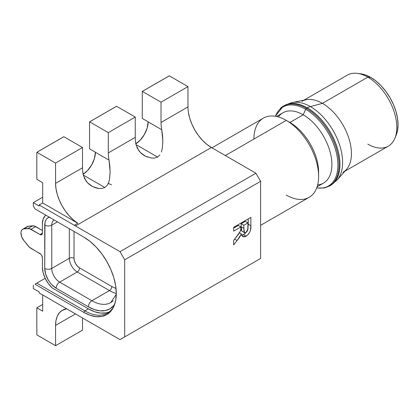 <?xml version="1.0" encoding="UTF-8"?>
<svg xmlns="http://www.w3.org/2000/svg" width="419" height="419" viewBox="0 0 419 419"><rect width="100%" height="100%" fill="white"/><g stroke="black" fill="none" stroke-linecap="round" stroke-linejoin="round"><path stroke-width="0.63" d="M108.222 183.574A34.049 19.662 -60 0 1 111.496 184.847M260.608 225.338L309.133 197.323A45.734 26.402 -120 0 0 316.146 160.676A45.734 26.402 -120 0 0 286.266 120.379L225.343 155.554L286.266 120.379A45.734 26.402 60 0 1 318.608 176.389A45.734 26.402 60 0 1 286.266 195.06M147.598 157.13L144.361 155.601L141.46 153.543L138.993 150.981L135.997 144.613L157.565 157.062L154.459 158.078L151.013 158.015M86.272 181.422L83.276 175.053L104.844 187.503L101.733 188.519L98.287 188.456L94.872 187.571L91.635 186.041L88.739 183.983L86.272 181.422M318.608 176.389L318.608 172.193A40.596 23.438 -120 0 0 289.901 122.479L286.266 120.379L289.901 122.474A40.596 23.438 -120 0 0 289.901 122.474A40.596 23.438 60 0 1 318.55 174.199M317.094 186.795L323.499 183.098A40.596 23.438 -120 0 0 329.722 150.568A40.596 23.438 -120 0 0 303.204 114.796L289.901 122.474L303.204 114.796A40.596 23.438 60 0 1 330.921 155.318A40.596 23.438 60 0 1 317.628 184.926M305.671 109.301L303.204 114.796L305.671 109.301A45.582 26.318 60 0 1 337.41 158.361A45.582 26.318 60 0 1 316.722 187.859A45.582 26.318 -120 0 0 337.41 158.361A45.582 26.318 -120 0 0 305.671 109.301A1.325 0.765 -60 0 1 306.441 108.395A1.325 0.765 120 0 0 305.671 109.301A45.582 26.318 -120 0 0 275.393 116.278A45.582 26.318 60 0 1 305.671 109.301M332.403 183.883A46.148 26.643 -120 0 0 335.677 146.226A46.148 26.643 -120 0 0 306.441 108.395A46.148 26.643 60 0 1 336.588 149.059A46.148 26.643 60 0 1 329.512 186.036L324.301 187.969L316.68 187.963M329.512 186.036L330.413 185.517A46.148 26.643 -120 0 0 337.484 148.541A46.148 26.643 -120 0 0 307.337 107.877L306.441 108.395L307.337 107.877A46.148 26.643 60 0 1 336.577 145.707A46.148 26.643 60 0 1 333.304 183.365M338.94 177.53A45.582 26.318 -120 0 0 310.369 106.588A16.571 9.569 120 0 0 307.337 107.877A16.571 9.569 -60 0 1 310.369 106.588A45.582 26.318 60 0 1 338.84 142.79A45.582 26.318 60 0 1 337.065 180.07L346.455 169.465A41.01 23.679 -120 0 0 348.048 135.924A41.01 23.679 -120 0 0 322.436 103.352L310.369 106.588L322.436 103.352A41.01 23.679 60 0 1 349.226 139.49A41.01 23.679 60 0 1 342.941 172.356M344.9 171.219L388.319 146.152A41.01 23.679 -120 0 0 394.604 113.292A41.01 23.679 -120 0 0 367.814 77.154L322.436 103.352L367.814 77.154A41.01 23.679 60 0 1 394.902 138.228A41.01 23.679 60 0 1 367.814 144.126M394.902 138.228L396.254 134.928A38.616 22.296 -120 0 0 370.742 77.415L367.814 77.154L370.742 77.415L365.415 74.949L360.942 73.859M51.762 268.417L51.762 225.129L57.419 221.861L51.762 225.129A11.182 6.458 60 0 1 54.082 220.006A11.182 6.458 60 0 0 51.762 225.129A4.97 2.87 180 0 1 44.733 225.129A4.97 2.87 0 0 0 51.762 225.129L51.762 268.417L69.339 258.272L51.762 268.417A4.97 2.87 180 0 1 44.733 268.417A4.97 2.87 0 0 0 51.762 268.417A11.182 6.458 60 0 0 59.671 282.118A11.182 6.458 60 0 1 51.762 268.417M49.348 217.199A16.158 9.328 -120 0 0 44.733 225.129L44.733 268.417A16.158 9.328 -120 0 0 56.156 288.204L88.378 306.808A4.97 2.87 -60 0 1 91.892 300.722L109.469 290.571L77.248 271.973A3.315 1.912 120 0 0 79.589 267.914A7.872 4.546 -120 0 1 74.027 258.272L74.451 260.974L75.656 263.755L77.463 266.191L79.589 267.914A3.315 1.912 -60 0 1 77.248 271.973A11.182 6.458 60 0 1 69.339 258.272A3.315 1.912 180 0 1 74.027 258.272L74.027 231.445L74.027 258.272A3.315 1.912 0 0 0 69.339 258.272L69.339 228.743L69.339 258.272A11.182 6.458 -120 0 0 77.248 271.973L59.671 282.118A4.97 2.87 120 0 0 56.156 288.204A4.97 2.87 -60 0 1 59.671 282.118L77.248 271.973L109.469 290.571A37.694 21.762 -120 0 0 116.293 293.489M27.35 226.543L28.565 226.166L34.138 225.935L42.392 230.471L35.657 226.579A8.286 4.782 -120 0 0 32.724 225.794L28.565 226.166A8.286 4.782 -120 0 0 27.35 226.543L22.668 229.251A8.286 4.782 60 0 1 23.878 228.874L28.565 226.166L23.878 228.874L28.042 228.502L32.724 225.794L28.042 228.502A8.286 4.782 60 0 1 30.969 229.287L35.657 226.579L30.969 229.287L40.046 234.53L42.392 233.174A3.315 1.912 60 0 1 41.706 234.692A3.315 1.912 60 0 1 40.046 234.53L42.392 233.174L41.706 234.692L40.046 234.53L29.45 228.643L23.878 228.874L22.668 229.251L21.736 230.11L21.149 231.403L20.95 233.043L21.736 236.876L23.878 240.59A8.286 4.782 60 0 1 22.668 229.251M42.392 257.664L42.392 267.065L43.089 272.46L45.105 278.116L48.248 283.454L52.186 287.942A19.468 11.24 60 0 1 42.392 267.065L42.392 257.664A3.315 1.912 60 0 0 40.046 253.605L30.969 248.362A8.286 4.782 60 0 1 28.042 245.764L23.878 240.59L29.45 247.257L40.947 254.328L41.706 255.354L42.392 257.664M42.392 223.772L42.392 233.174L42.392 223.772A19.468 11.24 60 0 1 45.891 215.204L45.105 215.858L43.089 219.184L42.392 223.772M113.104 300.826A37.694 21.762 60 0 1 91.892 300.722L59.671 282.118L91.892 300.722A4.97 2.87 120 0 0 88.378 306.808A42.665 24.632 -120 0 0 114.712 304.173L113.465 305.807L109.71 308.918L105.138 310.615L99.921 310.819L94.265 309.536L88.378 306.808L56.156 288.204L51.788 284.679L49.809 282.317L48.08 279.677L45.603 273.968L44.733 268.417L44.953 222.678L45.603 220.583L46.661 218.912L48.08 217.728L49.809 217.089M114.413 305.016A45.152 26.067 60 0 1 107.437 313.103A45.152 26.067 60 0 1 84.863 310.867L83.69 312.323L34.976 284.197L83.69 312.323A46.111 26.622 60 0 0 114.146 305.692A46.111 26.622 60 0 0 83.69 237.028L34.976 208.903L33.311 206.017L33.311 202.634L39.171 206.017L33.311 202.634L42.686 197.223L33.311 202.634L33.311 206.017L34.976 208.903L83.69 237.028L90.054 241.423L96.166 247.095L101.807 253.83L106.745 261.367L110.799 269.412L113.811 277.661L115.67 285.795L116.293 293.499L115.67 300.481L113.811 306.472L110.799 311.244L106.745 314.606L101.807 316.434L96.166 316.659L90.054 315.271L83.69 312.323L84.863 310.867L88.378 308.834L52.186 287.942L88.378 308.834L94.605 311.726L100.597 313.082L106.117 312.862M116.288 294.285L110.742 302.586A37.694 21.762 60 0 1 91.892 300.722L109.469 290.571A3.315 1.912 120 0 0 111.81 286.512L116.026 288.523M111.81 286.512L79.589 267.914L111.81 286.512A3.315 1.912 -60 0 1 109.469 290.571M396.233 134.981L397.526 130.56L398.05 124.715L397.526 118.258L395.971 111.449L393.446 104.541L390.052 97.8L385.915 91.489L381.19 85.848L376.068 81.097L370.742 77.415A38.616 22.296 -120 0 0 361 73.864L357.465 73.383A41.01 23.679 60 0 1 367.814 77.154A41.01 23.679 -120 0 0 347.309 75.121L303.89 100.193M301.931 101.325A41.01 23.679 60 0 1 322.436 103.352A41.01 23.679 -120 0 0 306.189 99.722L292.31 102.55A45.582 26.318 60 0 1 310.369 106.588A45.582 26.318 -120 0 0 288.712 103.739M283.82 105.86A46.148 26.643 60 0 1 307.337 107.877A46.148 26.643 -120 0 0 284.265 105.593L292.31 102.55M284.265 105.593L283.364 106.112A46.148 26.643 60 0 1 306.441 108.395A46.148 26.643 -120 0 0 280.473 108.259M241.176 226.852L241.176 223.772L245.366 221.352L248.001 222.877L247.744 230.141L246.686 231.911L245.235 232.765L244.602 232.723L243.942 231.649L243.811 225.296L248.001 222.877L245.366 221.352L241.176 223.772L243.811 225.296L248.001 222.877L247.948 229.193L245.953 232.466L244.507 232.676L243.811 228.371L243.811 225.296L241.176 223.772L241.176 226.852L243.811 228.371L241.176 226.852L241.873 231.157L244.507 232.676M278.389 116.953A40.596 23.438 60 0 1 303.204 114.796A40.596 23.438 -120 0 0 282.904 112.784L276.498 116.482M109.469 179.463L110.097 172.555L109.878 166.254L109.05 160.168L95.406 152.291L94.427 158.555L91.635 164.992L87.451 170.633L83.124 174.252A18.227 10.522 120 0 0 95.406 152.291L109.05 160.168A33.138 19.133 60 0 1 108.296 152.914L135.243 137.359L135.243 117.063L108.296 132.624L108.296 152.914L135.243 137.359L135.243 117.063L116.571 106.285A132.556 76.53 60 0 0 116.498 106.295L89.551 121.85A132.556 76.53 60 0 1 89.619 121.84L108.296 132.624L135.243 117.063L116.571 106.285L89.619 121.84L116.571 106.285A132.556 76.53 -120 0 0 116.498 106.295L89.551 121.85A132.556 76.53 60 0 1 89.619 121.84L108.296 132.624L108.296 152.914A33.138 19.133 -120 0 0 109.05 160.168L110.103 171.617L109.542 179.086L108.678 182.454L107.185 185.371L104.844 187.503L83.276 175.053A33.138 19.133 -120 0 1 82.522 167.799L82.522 147.504L63.845 136.72L36.898 152.28L55.57 163.064L82.522 147.504L55.57 163.064L55.57 183.354L55.994 188.712L57.246 194.364L59.278 200.104L62.028 205.729L65.385 211.035L69.229 215.832L73.43 219.949L77.834 223.233A33.138 19.133 60 0 1 55.57 183.354L82.522 167.799A33.138 19.133 -120 0 0 83.276 175.053M89.551 121.85L89.551 148.855L89.551 121.85M63.772 136.735L36.825 152.291A132.556 76.53 60 0 1 36.898 152.28L63.845 136.72A132.556 76.53 -120 0 0 63.772 136.735L36.825 152.291L36.825 179.295L36.825 152.291A132.556 76.53 60 0 1 36.898 152.28L55.57 163.064L55.57 183.354L82.522 167.799L82.522 147.504L63.845 136.72A132.556 76.53 60 0 0 63.772 136.735M233.661 228.109L238.306 225.427L233.661 228.109M241.721 235.378L244.638 233.865M245.251 233.304L246.037 232.414L243.465 234.677L241.726 235.378M247.912 228.46L248.121 226.998M248.21 225.595L248.237 218.917L247.99 228.025M241.967 231.204L241.381 230.492L241.213 229.062M241.197 228.538L241.182 227.69M36.825 307.824L36.825 334.828A132.556 76.53 -120 0 0 36.898 334.922A132.556 76.53 60 0 1 36.825 334.828L36.825 307.824L42.686 311.207L36.825 307.824L42.686 304.44L36.825 307.824M82.522 330.146L55.57 345.701L36.898 334.922L55.57 345.701L55.57 325.411L75.488 313.91L120.012 339.615L124.7 336.907L124.7 259.796L260.608 181.327L255.92 173.209L211.401 147.504L75.488 225.972A33.138 19.133 60 0 1 74.32 225.26L77.834 223.233L74.32 225.26A33.138 19.133 60 0 0 75.488 225.972L120.012 251.678L255.92 173.209L120.012 251.678L124.7 259.796L260.608 181.327L260.608 258.439L120.012 339.615L260.608 258.439L260.608 181.327L255.92 173.209L211.401 147.504L75.488 225.972L120.012 251.678L124.7 259.796L124.7 336.907L120.012 339.615L75.488 313.91L55.57 325.411L55.994 320.54L57.246 316.335L59.278 312.941L62.028 310.489L66.663 308.813A33.138 19.133 60 0 0 62.436 310.238A33.138 19.133 60 0 0 55.57 325.411L55.57 345.701L82.522 330.146L82.522 317.969L82.522 330.146M253.93 139.05A45.734 26.402 60 0 1 286.266 120.379A45.734 26.402 -120 0 0 263.404 118.116L211.946 147.823M95.406 152.238L89.551 148.855L95.406 152.238M42.686 182.679L36.825 179.295L42.686 182.679L42.686 202.974L42.686 182.679M135.997 144.613A33.138 19.133 -120 0 1 135.243 137.359A33.138 19.133 -120 0 0 135.997 144.613L157.565 157.062L159.911 154.93M162.195 149.023L162.818 142.12L162.603 135.814L161.776 129.728A33.138 19.133 60 0 1 161.022 122.474L187.969 106.918L187.969 86.623L169.292 75.844A132.556 76.53 60 0 0 169.218 75.855L142.271 91.41A132.556 76.53 60 0 1 142.345 91.4L169.292 75.844L142.345 91.4L161.022 102.184L187.969 86.623L161.022 102.184L161.022 122.474L187.969 106.918L187.969 86.623L169.292 75.844A132.556 76.53 -120 0 0 169.218 75.855L142.271 91.41L142.271 118.415L148.132 121.85L142.271 118.415L142.271 91.41A132.556 76.53 60 0 1 142.345 91.4L161.022 102.184L161.022 122.474A33.138 19.133 -120 0 0 161.776 129.728L148.132 121.85L147.153 128.114L144.356 134.557L140.176 140.192L135.845 143.811A18.227 10.522 120 0 0 148.132 121.85L161.776 129.728L162.829 141.182L162.263 148.645L161.404 152.013M77.803 223.248L42.686 202.974L39.171 205.001L42.686 202.974L77.803 223.248M233.661 231.157L240.941 226.951L238.306 225.427L240.941 226.951L240.941 227.805C240.862 230.429 239.736 232.948 237.568 235.363L233.661 240.448L233.661 244.916L237.065 240.537L234.661 239.149L237.065 240.537L241.37 233.949L239.364 232.791L241.37 233.949L242.737 236.677L246.105 236.201L243.465 234.677L246.105 236.201C249.724 233.456 251.311 229.968 250.871 225.736L248.237 224.217L250.871 225.736L250.871 217.398L233.661 227.334L233.661 231.157L240.941 226.951L240.82 229.691L240.056 231.697L233.661 240.448L233.661 244.916L239.464 237.432L241.37 233.949L241.842 235.646L243.408 236.913L245.66 236.436L248.383 234.289L250.106 231.492L250.552 229.979L250.871 225.736L250.871 217.398L233.661 227.334L233.661 231.157M42.686 294.971L42.686 311.207L42.686 294.971M39.171 206.017L39.171 205.001L74.32 225.296L39.171 205.001L39.171 206.017M187.969 106.918A33.138 19.133 -120 0 0 211.401 147.504L206.829 144.346L202.435 140.265L198.381 135.426L194.83 130.01L191.918 124.228L189.749 118.305L188.419 112.454M136.908 147.504L140.234 152.396L145.566 156.256L151.552 158.083M84.182 177.944L87.513 182.836L92.84 186.696L98.826 188.524M74.32 313.265A33.138 19.133 60 0 1 75.488 313.91A33.138 19.133 60 0 0 74.32 313.265L74.32 313.265M39.171 292.939L74.32 313.234L39.171 292.939L39.171 291.928L39.171 292.939M33.311 288.544L39.171 291.928L33.311 288.544L33.311 285.161L33.311 288.544M138.176 142.088L135.787 143.471L138.176 142.088M85.455 172.528L83.062 173.911L85.455 172.528M34.976 284.197L45.194 278.3L34.976 284.197M109.129 311.966A45.152 26.067 -120 0 1 88.378 308.834L84.863 310.867A45.152 26.067 -120 0 0 114.413 305.022M84.863 310.867L36.825 283.134L84.863 310.867M286.266 120.379L289.901 122.479M330.413 185.517L337.065 180.07M275.283 116.257L283.364 106.112"/></g></svg>
